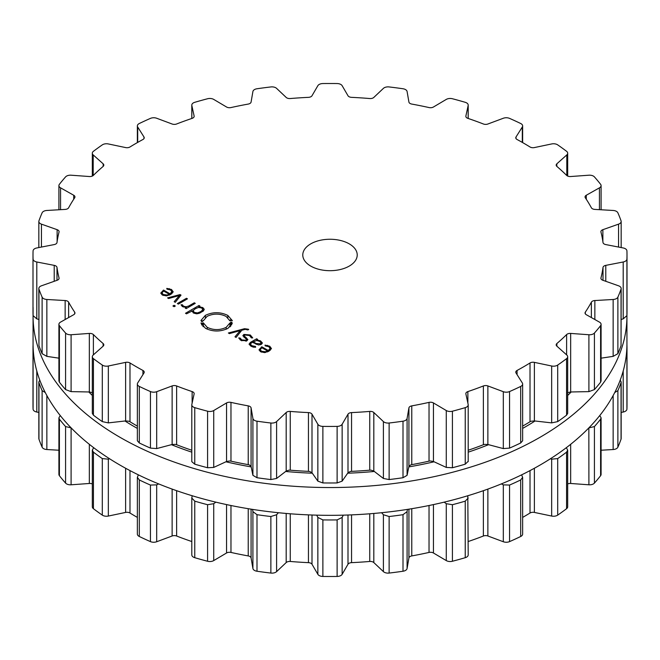 <?xml version="1.0" encoding="UTF-8"?>
<svg xmlns="http://www.w3.org/2000/svg" width="660" height="660" viewBox="0 0 660 660"><rect width="100%" height="100%" fill="white"/><g stroke="black" fill="none" stroke-linecap="round" stroke-linejoin="round"><path stroke-width="0.99" d="M88.819 391.966A276.515 159.646 0 0 0 92.317 395.464A276.515 159.646 0 0 1 88.819 391.966M124.971 420.998A276.515 159.646 0 0 0 137.362 428.414A276.515 159.646 0 0 1 124.971 420.998M171.443 444.675A276.515 159.646 0 0 0 191.796 452.158A276.515 159.646 0 0 1 171.443 444.675M225.918 461.785A276.515 159.646 0 0 0 251.179 466.901A276.515 159.646 0 0 1 225.918 461.785M285.673 471.463A276.515 159.646 0 0 0 312.312 473.204A276.515 159.646 0 0 1 285.673 471.463M347.688 473.204A276.515 159.646 0 0 0 374.327 471.463A276.515 159.646 0 0 1 347.688 473.204M408.82 466.901A276.515 159.646 0 0 0 434.082 461.785A276.515 159.646 0 0 1 408.82 466.901M468.204 452.158A276.515 159.646 0 0 0 488.557 444.675A276.515 159.646 0 0 1 468.204 452.158M522.637 428.414A276.515 159.646 0 0 0 535.029 420.998A276.515 159.646 0 0 1 522.637 428.414M567.683 395.464A276.515 159.646 0 0 0 571.181 391.966A276.515 159.646 0 0 1 567.683 395.464M33.066 343.893A296.934 171.435 0 0 0 330 515.328A296.934 171.435 0 0 0 626.934 343.893L626.934 316.107A296.934 171.435 0 0 0 626.926 315.282A296.934 171.435 0 0 1 626.934 316.107A296.934 171.435 0 0 1 330 487.542A296.934 171.435 0 0 1 33.066 316.107A296.934 171.435 0 0 0 330 487.542A296.934 171.435 0 0 0 626.934 316.107L626.934 343.893A296.934 171.435 0 0 1 330 515.328A296.934 171.435 0 0 1 33.066 343.893L33.066 316.107A296.934 171.435 0 0 1 33.074 315.282A296.934 171.435 0 0 0 33.066 316.107L33.066 343.893M468.204 541.53A273.859 158.111 0 0 0 475.703 538.898A273.859 158.111 0 0 0 483.367 536.019A4.084 2.359 180 0 1 487.872 535.986L503.316 541.744A5.445 3.143 0 0 0 509.561 541.612A297 171.468 0 0 0 515.179 539.088A297 171.468 0 0 0 520.69 536.489A5.445 3.143 0 0 0 522.637 534.08L522.637 477.353L521.623 474.845M522.637 517.407A273.859 158.111 0 0 0 523.644 516.83A273.859 158.111 0 0 0 530.013 513.026A4.084 2.359 180 0 1 534.385 512.424L551.661 516.054A5.445 3.143 0 0 0 557.7 515.122A297 171.468 0 0 0 562.205 511.937A297 171.468 0 0 0 566.577 508.695A5.445 3.143 0 0 0 567.683 506.789L567.683 450.145L566.33 447.686M567.683 483.937A4.084 2.359 180 0 1 570.661 483.475L588.902 484.795A5.445 3.143 0 0 0 594.421 483.103A297 171.468 0 0 0 597.589 479.424A297 171.468 0 0 0 600.6 475.703A5.445 3.143 0 0 0 601.087 474.408L601.087 417.821L599.775 415.519M601.087 450.227L613.148 449.534A5.445 3.143 0 0 0 617.884 447.175A297 171.468 0 0 0 619.55 443.182A297 171.468 0 0 0 621.052 439.164A5.445 3.143 0 0 0 621.159 438.537L621.159 381.991L620.235 380.094M621.159 412.434L623.205 412.038A5.445 3.143 0 0 0 626.917 409.134A297 171.468 0 0 0 627 405.025L627 348.488A297 171.468 180 0 1 626.917 352.597L626.439 353.768M33.082 409.134L33.082 352.597A297 171.468 180 0 1 33 348.488L33 405.025A297 171.468 0 0 0 33.082 409.134A5.445 3.143 0 0 0 36.795 412.038L38.841 412.434M39.765 380.094L38.841 381.991L38.841 438.537A5.445 3.143 0 0 0 38.948 439.164A297 171.468 0 0 0 40.45 443.182A297 171.468 0 0 0 42.116 447.175A5.445 3.143 0 0 0 46.852 449.534L58.913 450.227M60.225 415.519L58.913 417.821L58.913 474.408A5.445 3.143 0 0 0 59.4 475.703A297 171.468 0 0 0 62.411 479.424A297 171.468 0 0 0 65.579 483.103A5.445 3.143 0 0 0 71.099 484.795L89.339 483.475A4.084 2.359 180 0 1 92.317 483.937M93.671 447.686L92.317 450.145L92.317 506.789A5.445 3.143 0 0 0 93.423 508.695A297 171.468 0 0 0 97.796 511.937A297 171.468 0 0 0 102.3 515.122A5.445 3.143 0 0 0 108.339 516.054L125.614 512.424A4.084 2.359 180 0 1 129.987 513.026A273.859 158.111 0 0 0 136.356 516.83A273.859 158.111 0 0 0 137.362 517.407M138.377 474.845L137.362 477.353L137.362 534.08A5.445 3.143 0 0 0 139.31 536.489A297 171.468 0 0 0 144.82 539.088A297 171.468 0 0 0 150.439 541.612A5.445 3.143 0 0 0 156.684 541.744L172.128 535.986A4.084 2.359 180 0 1 176.632 536.019A273.859 158.111 0 0 0 184.297 538.898A273.859 158.111 0 0 0 191.796 541.53M191.837 554.499A5.445 3.143 0 0 0 191.796 554.887A5.445 3.143 0 0 0 194.758 557.692A297 171.468 0 0 0 201.135 559.515A297 171.468 0 0 0 207.587 561.256A5.445 3.143 0 0 0 213.724 560.587L226.561 552.989A4.084 2.359 180 0 1 230.967 552.437A273.859 158.111 0 0 0 239.547 554.26A273.859 158.111 0 0 0 248.234 555.926A4.084 2.359 180 0 1 251.08 557.939L252.912 568.499A5.445 3.143 0 0 0 256.996 571.238A297 171.468 0 0 0 263.909 572.195A297 171.468 0 0 0 270.872 573.062A5.445 3.143 0 0 0 276.598 571.626L286.184 562.567A4.084 2.359 180 0 1 290.26 561.462A273.859 158.111 0 0 0 299.335 562.139A273.859 158.111 0 0 0 308.451 562.65A4.084 2.359 180 0 1 311.998 564.242L317.856 574.307A5.445 3.143 0 0 0 322.88 576.452A297 171.468 0 0 0 330 576.493A297 171.468 0 0 0 337.12 576.452A5.445 3.143 0 0 0 342.144 574.307L348.001 564.242A4.084 2.359 180 0 1 351.549 562.65A273.859 158.111 0 0 0 360.665 562.139A273.859 158.111 0 0 0 369.74 561.462A4.084 2.359 180 0 1 373.816 562.567L383.402 571.626A5.445 3.143 0 0 0 389.128 573.062A297 171.468 0 0 0 396.091 572.195A297 171.468 0 0 0 403.004 571.238A5.445 3.143 0 0 0 407.088 568.499L408.919 557.939A4.084 2.359 180 0 1 411.766 555.926A273.859 158.111 0 0 0 420.453 554.26A273.859 158.111 0 0 0 429.033 552.437A4.084 2.359 180 0 1 433.438 552.989L446.276 560.587A5.445 3.143 0 0 0 452.413 561.256A297 171.468 0 0 0 458.865 559.515A297 171.468 0 0 0 465.242 557.692A5.445 3.143 0 0 0 468.204 554.887L467.808 495.742M520.69 536.489L520.69 479.944A297 171.468 180 0 1 515.179 482.551A297 171.468 180 0 1 509.561 485.067L503.316 484.861L501.336 483.912M520.69 479.944L522.637 477.353M551.661 516.054L551.661 459.17L550.39 458.774M551.661 459.17L557.7 458.576A297 171.468 180 0 0 562.205 455.4A297 171.468 180 0 0 566.577 452.149L567.683 450.145M465.242 557.692L465.242 501.146L468.204 498.061M465.242 501.146A297 171.468 180 0 1 458.865 502.978A297 171.468 180 0 1 452.413 504.71L446.276 503.695L444.139 502.153M588.902 484.795L588.844 427.894M407.418 509.396L407.088 511.615L403.004 514.693A297 171.468 180 0 1 396.091 515.658A297 171.468 180 0 1 389.128 516.524L383.402 514.734L381.596 512.721M588.902 427.903L594.421 426.566A297 171.468 180 0 0 597.589 422.887A297 171.468 180 0 0 600.6 419.158L601.087 417.821M343.283 515.155L342.144 517.423L337.12 519.907A297 171.468 180 0 1 330 519.956A297 171.468 180 0 1 322.88 519.907L317.856 517.423L316.717 515.155M614.716 392.551L617.884 390.637A297 171.468 180 0 0 619.55 386.644A297 171.468 180 0 0 621.052 382.627L621.159 381.991M278.404 512.721L276.598 514.734L270.872 516.524A297 171.468 180 0 1 263.909 515.658A297 171.468 180 0 1 256.996 514.693L252.912 511.615L252.582 509.396M626.926 344.718A297 171.468 180 0 1 627 348.488M215.861 502.153L213.724 503.695L207.587 504.71A297 171.468 180 0 1 201.135 502.978A297 171.468 180 0 1 194.758 501.146L191.796 498.061L191.796 554.887M192.192 495.742L191.796 498.061M158.664 483.912L156.684 484.861L150.439 485.067A297 171.468 180 0 1 144.82 482.551A297 171.468 180 0 1 139.31 479.944L137.362 477.353M109.61 458.774L108.339 459.17L102.3 458.576A297 171.468 180 0 1 97.796 455.4A297 171.468 180 0 1 93.423 452.149L92.317 450.145M71.156 427.894L65.579 426.566A297 171.468 180 0 1 62.411 422.887A297 171.468 180 0 1 59.4 419.158L58.913 417.821M42.116 447.175L42.116 390.637L45.284 392.551M42.116 390.637A297 171.468 180 0 1 40.45 386.644A297 171.468 180 0 1 38.948 382.627L38.841 381.991M33.082 400.917L33.082 352.597L33.561 353.768M33 348.488A297 171.468 180 0 1 33.074 344.718M310.745 266.087A27.225 15.716 180 0 1 302.775 254.974A27.225 15.716 180 0 1 330 239.258A27.225 15.716 180 0 1 357.225 254.974A27.225 15.716 180 0 1 340.42 269.495A27.225 15.716 180 0 1 310.745 266.087M515.179 389.037A297 171.468 0 0 0 520.69 386.438A5.445 3.143 0 0 0 522.637 384.029A5.445 3.143 0 0 0 522.308 382.948L516.021 372.974A4.084 2.359 180 0 1 515.773 372.174A4.084 2.359 180 0 1 517.069 370.45A273.859 158.111 0 0 0 523.644 366.778A273.859 158.111 0 0 0 530.013 362.975A4.084 2.359 180 0 1 534.385 362.373L551.661 366.003A5.445 3.143 0 0 0 557.7 365.062A297 171.468 0 0 0 562.205 361.886A297 171.468 0 0 0 566.577 358.644A5.445 3.143 0 0 0 567.683 356.738A5.445 3.143 0 0 0 566.808 355.039L556.834 346.12A4.084 2.359 180 0 1 556.182 344.842A4.084 2.359 180 0 1 556.883 343.522A273.859 158.111 0 0 0 561.883 339.091A273.859 158.111 0 0 0 566.618 334.57A4.084 2.359 180 0 1 570.661 333.424L588.902 334.744A5.445 3.143 0 0 0 594.421 333.052A297 171.468 0 0 0 597.589 329.373A297 171.468 0 0 0 600.6 325.652A5.445 3.143 0 0 0 601.087 324.357A5.445 3.143 0 0 0 599.437 322.105L586.278 314.696A4.084 2.359 180 0 1 585.049 313.005A4.084 2.359 180 0 1 585.321 312.155A273.859 158.111 0 0 0 588.489 307.197A273.859 158.111 0 0 0 591.368 302.181A4.084 2.359 180 0 1 594.858 300.539L613.148 299.483A5.445 3.143 0 0 0 617.884 297.124A297 171.468 0 0 0 619.55 293.131A297 171.468 0 0 0 621.052 289.113A5.445 3.143 0 0 0 621.159 288.486A5.445 3.143 0 0 0 618.56 285.805L602.869 280.269A4.084 2.359 180 0 1 600.913 278.256A4.084 2.359 180 0 1 600.963 277.918A273.859 158.111 0 0 0 602.135 272.679A273.859 158.111 0 0 0 603.009 267.415A4.084 2.359 180 0 1 605.781 265.37L623.205 261.987A5.445 3.143 0 0 0 626.917 259.083A297 171.468 0 0 0 627 254.974A297 171.468 0 0 0 626.917 250.866A5.445 3.143 0 0 0 623.205 247.962L605.781 244.579A4.084 2.359 180 0 1 603.009 242.534A273.859 158.111 0 0 0 602.135 237.27A273.859 158.111 0 0 0 600.963 232.031A4.084 2.359 180 0 1 600.913 231.693A4.084 2.359 180 0 1 602.869 229.68L618.56 224.144A5.445 3.143 0 0 0 621.159 221.463A5.445 3.143 0 0 0 621.052 220.836A297 171.468 0 0 0 619.55 216.818A297 171.468 0 0 0 617.884 212.825A5.445 3.143 0 0 0 613.148 210.466L594.858 209.41A4.084 2.359 180 0 1 591.368 207.768A273.859 158.111 0 0 0 588.489 202.752A273.859 158.111 0 0 0 585.321 197.794A4.084 2.359 180 0 1 585.049 196.944A4.084 2.359 180 0 1 586.278 195.253L599.437 187.844A5.445 3.143 0 0 0 601.087 185.592A5.445 3.143 0 0 0 600.6 184.297A297 171.468 0 0 0 597.589 180.576A297 171.468 0 0 0 594.421 176.896A5.445 3.143 0 0 0 588.902 175.205L570.661 176.525A4.084 2.359 180 0 1 566.618 175.37A273.859 158.111 0 0 0 561.883 170.857A273.859 158.111 0 0 0 556.883 166.427A4.084 2.359 180 0 1 556.182 165.107A4.084 2.359 180 0 1 556.834 163.828L566.808 154.91A5.445 3.143 0 0 0 567.683 153.211A5.445 3.143 0 0 0 566.577 151.305A297 171.468 0 0 0 562.205 148.063A297 171.468 0 0 0 557.7 144.878A5.445 3.143 0 0 0 551.661 143.946L534.385 147.576A4.084 2.359 180 0 1 530.013 146.974A273.859 158.111 0 0 0 523.644 143.17A273.859 158.111 0 0 0 517.069 139.499A4.084 2.359 180 0 1 515.773 137.775A4.084 2.359 180 0 1 516.021 136.975L522.308 127A5.445 3.143 0 0 0 522.637 125.92A5.445 3.143 0 0 0 520.69 123.511A297 171.468 0 0 0 515.179 120.912A297 171.468 0 0 0 509.561 118.387A5.445 3.143 0 0 0 503.316 118.255L487.872 124.014A4.084 2.359 180 0 1 483.367 123.981A273.859 158.111 0 0 0 475.703 121.102A273.859 158.111 0 0 0 467.874 118.363A4.084 2.359 180 0 1 465.844 116.325A4.084 2.359 180 0 1 465.877 116.028L468.163 105.501A5.445 3.143 0 0 0 468.204 105.113A5.445 3.143 0 0 0 465.242 102.308A297 171.468 0 0 0 458.865 100.485A297 171.468 0 0 0 452.413 98.744A5.445 3.143 0 0 0 446.276 99.412L433.438 107.011A4.084 2.359 180 0 1 429.033 107.563A273.859 158.111 0 0 0 420.453 105.74A273.859 158.111 0 0 0 411.766 104.074A4.084 2.359 180 0 1 408.919 102.061L407.088 91.501A5.445 3.143 0 0 0 403.004 88.762A297 171.468 0 0 0 396.091 87.805A297 171.468 0 0 0 389.128 86.938A5.445 3.143 0 0 0 383.402 88.374L373.816 97.432A4.084 2.359 180 0 1 369.74 98.538A273.859 158.111 0 0 0 360.665 97.861A273.859 158.111 0 0 0 351.549 97.35A4.084 2.359 180 0 1 348.001 95.758L342.144 85.693A5.445 3.143 0 0 0 337.12 83.548A297 171.468 0 0 0 330 83.506A297 171.468 0 0 0 322.88 83.548A5.445 3.143 0 0 0 317.856 85.693L311.998 95.758A4.084 2.359 180 0 1 308.451 97.35A273.859 158.111 0 0 0 299.335 97.861A273.859 158.111 0 0 0 290.26 98.538A4.084 2.359 180 0 1 286.184 97.432L276.598 88.374A5.445 3.143 0 0 0 270.872 86.938A297 171.468 0 0 0 263.909 87.805A297 171.468 0 0 0 256.996 88.762A5.445 3.143 0 0 0 252.912 91.501L251.08 102.061A4.084 2.359 180 0 1 248.234 104.074A273.859 158.111 0 0 0 239.547 105.74A273.859 158.111 0 0 0 230.967 107.563A4.084 2.359 180 0 1 226.561 107.011L213.724 99.412A5.445 3.143 0 0 0 207.587 98.744A297 171.468 0 0 0 201.135 100.485A297 171.468 0 0 0 194.758 102.308A5.445 3.143 0 0 0 191.796 105.113A5.445 3.143 0 0 0 191.837 105.501L194.123 116.028A4.084 2.359 180 0 1 194.155 116.325A4.084 2.359 180 0 1 192.126 118.363A273.859 158.111 0 0 0 184.297 121.102A273.859 158.111 0 0 0 176.632 123.981A4.084 2.359 180 0 1 172.128 124.014L156.684 118.255A5.445 3.143 0 0 0 150.439 118.387A297 171.468 0 0 0 144.82 120.912A297 171.468 0 0 0 139.31 123.511A5.445 3.143 0 0 0 137.362 125.92A5.445 3.143 0 0 0 137.692 127L143.979 136.975A4.084 2.359 180 0 1 144.226 137.775A4.084 2.359 180 0 1 142.931 139.499A273.859 158.111 0 0 0 136.356 143.17A273.859 158.111 0 0 0 129.987 146.974A4.084 2.359 180 0 1 125.614 147.576L108.339 143.946A5.445 3.143 0 0 0 102.3 144.878A297 171.468 0 0 0 97.796 148.063A297 171.468 0 0 0 93.423 151.305A5.445 3.143 0 0 0 92.317 153.211A5.445 3.143 0 0 0 93.192 154.91L103.166 163.828A4.084 2.359 180 0 1 103.818 165.107A4.084 2.359 180 0 1 103.117 166.427A273.859 158.111 0 0 0 98.117 170.857A273.859 158.111 0 0 0 93.382 175.37A4.084 2.359 180 0 1 89.339 176.525L71.099 175.205A5.445 3.143 0 0 0 65.579 176.896A297 171.468 0 0 0 62.411 180.576A297 171.468 0 0 0 59.4 184.297A5.445 3.143 0 0 0 58.913 185.592A5.445 3.143 0 0 0 60.563 187.844L73.722 195.253A4.084 2.359 180 0 1 74.951 196.944A4.084 2.359 180 0 1 74.679 197.794A273.859 158.111 0 0 0 71.511 202.752A273.859 158.111 0 0 0 68.632 207.768A4.084 2.359 180 0 1 65.142 209.41L46.852 210.466A5.445 3.143 0 0 0 42.116 212.825A297 171.468 0 0 0 40.45 216.818A297 171.468 0 0 0 38.948 220.836A5.445 3.143 0 0 0 38.841 221.463A5.445 3.143 0 0 0 41.44 224.144L57.131 229.68A4.084 2.359 180 0 1 59.087 231.693A4.084 2.359 180 0 1 59.037 232.031A273.859 158.111 0 0 0 57.865 237.27A273.859 158.111 0 0 0 56.991 242.534A4.084 2.359 180 0 1 54.219 244.579L36.795 247.962A5.445 3.143 0 0 0 33.082 250.866A297 171.468 0 0 0 33 254.974A297 171.468 0 0 0 33.082 259.083A5.445 3.143 0 0 0 36.795 261.987L54.219 265.37A4.084 2.359 180 0 1 56.991 267.415A273.859 158.111 0 0 0 57.865 272.679A273.859 158.111 0 0 0 59.037 277.918A4.084 2.359 180 0 1 59.087 278.256A4.084 2.359 180 0 1 57.131 280.269L41.44 285.805A5.445 3.143 0 0 0 38.841 288.486A5.445 3.143 0 0 0 38.948 289.113A297 171.468 0 0 0 40.45 293.131A297 171.468 0 0 0 42.116 297.124A5.445 3.143 0 0 0 46.852 299.483L65.142 300.539A4.084 2.359 180 0 1 68.632 302.181A273.859 158.111 0 0 0 71.511 307.197A273.859 158.111 0 0 0 74.679 312.155A4.084 2.359 180 0 1 74.951 313.005A4.084 2.359 180 0 1 73.722 314.696L60.563 322.105A5.445 3.143 0 0 0 58.913 324.357A5.445 3.143 0 0 0 59.4 325.652A297 171.468 0 0 0 62.411 329.373A297 171.468 0 0 0 65.579 333.052A5.445 3.143 0 0 0 71.099 334.744L89.339 333.424A4.084 2.359 180 0 1 93.382 334.57A273.859 158.111 0 0 0 98.117 339.091A273.859 158.111 0 0 0 103.117 343.522A4.084 2.359 180 0 1 103.818 344.842A4.084 2.359 180 0 1 103.166 346.12L93.192 355.039A5.445 3.143 0 0 0 92.317 356.738A5.445 3.143 0 0 0 93.423 358.644A297 171.468 0 0 0 97.796 361.886A297 171.468 0 0 0 102.3 365.062A5.445 3.143 0 0 0 108.339 366.003L125.614 362.373A4.084 2.359 180 0 1 129.987 362.975A273.859 158.111 0 0 0 136.356 366.778A273.859 158.111 0 0 0 142.931 370.45A4.084 2.359 180 0 1 144.226 372.174A4.084 2.359 180 0 1 143.979 372.974L137.692 382.948A5.445 3.143 0 0 0 137.362 384.029A5.445 3.143 0 0 0 139.31 386.438A297 171.468 0 0 0 144.82 389.037A297 171.468 0 0 0 150.439 391.561A5.445 3.143 0 0 0 156.684 391.693L172.128 385.935A4.084 2.359 180 0 1 176.632 385.968A273.859 158.111 0 0 0 184.297 388.847A273.859 158.111 0 0 0 192.126 391.586A4.084 2.359 180 0 1 194.155 393.624A4.084 2.359 180 0 1 194.123 393.913L191.837 404.448A5.445 3.143 0 0 0 191.796 404.836A5.445 3.143 0 0 0 194.758 407.641A297 171.468 0 0 0 201.135 409.464A297 171.468 0 0 0 207.587 411.205A5.445 3.143 0 0 0 213.724 410.536L226.561 402.938A4.084 2.359 180 0 1 230.967 402.385A273.859 158.111 0 0 0 239.547 404.209A273.859 158.111 0 0 0 248.234 405.875A4.084 2.359 180 0 1 251.08 407.888L252.912 418.448A5.445 3.143 0 0 0 256.996 421.187A297 171.468 0 0 0 263.909 422.144A297 171.468 0 0 0 270.872 423.01A5.445 3.143 0 0 0 276.598 421.575L286.184 412.516A4.084 2.359 180 0 1 290.26 411.411A273.859 158.111 0 0 0 299.335 412.087A273.859 158.111 0 0 0 308.451 412.591A4.084 2.359 180 0 1 311.998 414.191L317.856 424.256A5.445 3.143 0 0 0 322.88 426.393A297 171.468 0 0 0 330 426.442A297 171.468 0 0 0 337.12 426.393A5.445 3.143 0 0 0 342.144 424.256L348.001 414.191A4.084 2.359 180 0 1 351.549 412.591A273.859 158.111 0 0 0 360.665 412.087A273.859 158.111 0 0 0 369.74 411.411A4.084 2.359 180 0 1 373.816 412.516L383.402 421.575A5.445 3.143 0 0 0 389.128 423.01A297 171.468 0 0 0 396.091 422.144A297 171.468 0 0 0 403.004 421.187A5.445 3.143 0 0 0 407.088 418.448L408.919 407.888A4.084 2.359 180 0 1 411.766 405.875A273.859 158.111 0 0 0 420.453 404.209A273.859 158.111 0 0 0 429.033 402.385A4.084 2.359 180 0 1 433.438 402.938L446.276 410.536A5.445 3.143 0 0 0 452.413 411.205A297 171.468 0 0 0 458.865 409.464A297 171.468 0 0 0 465.242 407.641A5.445 3.143 0 0 0 468.204 404.836A5.445 3.143 0 0 0 468.163 404.448L465.877 393.913A4.084 2.359 180 0 1 465.844 393.624A4.084 2.359 180 0 1 467.874 391.586A273.859 158.111 0 0 0 475.703 388.847A273.859 158.111 0 0 0 483.367 385.968A4.084 2.359 180 0 1 487.872 385.935L503.316 391.693A5.445 3.143 0 0 0 509.561 391.561A297 171.468 0 0 0 515.179 389.037M160.834 293.263L162.385 295.028L166.32 295.886L170.742 294.451L173.225 291.868L171.501 289.501L166.782 288.387L166.939 289.138L170.577 289.963L171.905 291.794L169.975 293.774L163.581 290.078L160.817 293.024M171.922 293.675L171.922 291.604L171.905 293.683M175.255 302.321L181.013 295.119L180.056 294.566L167.582 297.891L168.646 298.51L179.404 295.498L174.182 301.702L175.255 302.321M172.912 305.992L174.116 306.685L175.304 306.001L174.1 305.308L172.912 305.992M177.375 303.55L178.349 304.111L187.465 298.848L186.491 298.287L177.375 303.55M183.463 306.207L182.44 304.788L181.038 304.788L182.383 306.57L186.4 307.354L185.188 308.055L186.161 308.616L195.277 303.352L194.304 302.791L188.686 306.034L186.12 306.784L183.463 306.207L183.463 307.048M192.011 311.528L192.011 310.646L193.454 312.964L196.499 313.805L199.196 313.343L203.453 310.885L204.262 309.317L202.801 307.568L198.784 306.735L199.955 306.058L198.982 305.489L185.51 313.269L186.483 313.83L191.944 311.116M201.432 321.494L201.597 320.578L200.937 320.512L205.375 315.348C212.866 311.825 220.349 311.842 227.807 315.414L232.345 320.653L231.693 320.702L231.412 319.795L230.348 319.943L230.604 320.785L229.936 320.842L226.091 316.404C219.772 313.385 213.444 313.368 207.108 316.346L203.362 320.719L202.686 320.669L202.529 321.519L201.432 321.494M207.19 327.31C213.51 330.33 219.838 330.346 226.174 327.36L229.936 322.987L230.596 323.045L230.752 322.195L231.85 322.22L231.685 323.136L232.353 323.194L227.914 328.366C220.415 331.889 212.941 331.873 205.474 328.3L200.937 323.062L201.589 323.012L201.869 323.92L202.933 323.771L202.678 322.921L203.346 322.872L207.19 327.31L207.19 329.167M248.317 329.216L244.497 328.705L228.376 332.995L229.449 333.605L240.199 330.602L234.985 336.806L236.057 337.425L241.816 330.223L245.273 329.323L247.871 329.942L248.721 329.447L248.317 329.216L248.317 329.686M250.305 334.991L243.919 334.43L242.863 335.692L246.559 339.479L245.916 340.263L241.808 339.916L240.009 337.986L238.714 337.978L240.983 340.403L246.873 340.808L247.863 339.57L244.2 335.775L244.868 334.983L249.488 335.511L251.394 337.895L252.722 337.895L250.305 334.991L250.305 336.047M262.424 343.043L260.543 340.906L256.715 339.875L257.623 339.347L256.649 338.786L250.404 342.391L249.051 344.165L250.99 346.178L253.176 347.111L255.635 347.242L255.535 346.492L251.839 345.691L250.387 344.14L251.476 342.903L252.499 342.309L258.522 344.99L261.31 344.363L262.424 342.994M259.075 349.981L260.626 351.747L264.561 352.605L268.983 351.17L271.466 348.587L269.742 346.219L265.023 345.106L265.18 345.856L268.818 346.69L270.146 348.513L268.224 350.493L261.822 346.797L259.058 349.742M270.163 350.394L270.163 348.323L270.146 350.402M522.637 384.029L522.637 440.756L520.69 442.976A297 171.468 180 0 1 515.179 445.574A297 171.468 180 0 1 509.561 448.099L509.561 391.561M468.204 450.244A273.859 158.111 180 0 0 475.703 447.62A273.859 158.111 180 0 0 483.367 444.733A4.084 2.359 180 0 1 484.72 444.394L487.872 444.493L503.316 448.585L509.561 448.099M567.683 356.738L567.683 413.391L566.577 415.181A297 171.468 180 0 1 562.205 418.423A297 171.468 180 0 1 557.7 421.608L551.661 422.887L534.385 420.923L531.201 421.237A4.084 2.359 180 0 0 530.013 421.748A273.859 158.111 180 0 1 523.644 425.543A273.859 158.111 180 0 1 522.637 426.129M191.796 404.836L191.796 461.662L194.758 464.178A297 171.468 180 0 0 201.135 466.001A297 171.468 180 0 0 207.587 467.742L213.724 467.42L226.561 461.488L229.507 460.993A4.084 2.359 180 0 1 230.967 461.15A273.859 158.111 180 0 0 239.547 462.982A273.859 158.111 180 0 0 248.234 464.64A4.084 2.359 180 0 1 249.546 465.044L251.08 466.438L252.912 475.332L256.996 477.724A297 171.468 180 0 0 263.909 478.69A297 171.468 180 0 0 270.872 479.556L276.598 478.459L286.184 471.067L288.783 470.209A4.084 2.359 180 0 1 290.26 470.184A273.859 158.111 180 0 0 299.335 470.861A273.859 158.111 180 0 0 308.451 471.364A4.084 2.359 180 0 1 309.878 471.587L311.998 472.75L317.856 481.14L322.88 482.938A297 171.468 180 0 0 330 482.988A297 171.468 180 0 0 337.12 482.938L342.144 481.14L348.001 472.75L350.122 471.587A4.084 2.359 180 0 1 351.549 471.364A273.859 158.111 180 0 0 360.665 470.861A273.859 158.111 180 0 0 369.74 470.184A4.084 2.359 180 0 1 371.217 470.209L373.816 471.067L383.402 478.459L389.128 479.556A297 171.468 180 0 0 396.091 478.69A297 171.468 180 0 0 403.004 477.724L407.088 475.332L408.919 466.438L410.454 465.044A4.084 2.359 180 0 1 411.766 464.64A273.859 158.111 180 0 0 420.453 462.982A273.859 158.111 180 0 0 429.033 461.15A4.084 2.359 180 0 1 430.493 460.993L433.438 461.488L446.276 467.42L452.413 467.742A297 171.468 180 0 0 458.865 466.001A297 171.468 180 0 0 465.242 464.178L468.163 461.332M567.583 392.692L570.661 391.974L588.902 391.627L594.421 389.59L594.421 333.052M601.087 324.357L601.087 380.944L600.6 382.189A297 171.468 180 0 1 597.589 385.91A297 171.468 180 0 1 594.421 389.59M601.087 358.165L613.148 356.367L617.884 353.669L617.884 297.124M621.159 288.486L621.052 345.65A297 171.468 180 0 1 619.55 349.668A297 171.468 180 0 1 617.884 353.669M621.159 319.465L623.205 318.871L626.917 315.62L626.917 259.083M627 254.974L627 311.512A297 171.468 180 0 1 626.917 315.62M191.796 450.244A273.859 158.111 180 0 1 184.297 447.62A273.859 158.111 180 0 1 176.632 444.733L176.632 385.968M137.362 384.029L137.362 440.756L139.31 442.976A297 171.468 180 0 0 144.82 445.574A297 171.468 180 0 0 150.439 448.099L156.684 448.585L172.128 444.493L175.279 444.394A4.084 2.359 180 0 1 176.632 444.733M137.362 426.129A273.859 158.111 180 0 1 136.356 425.543A273.859 158.111 180 0 1 129.987 421.748L129.987 362.975M92.317 356.738L92.317 413.391L93.423 415.181A297 171.468 180 0 0 97.796 418.423A297 171.468 180 0 0 102.3 421.608L108.339 422.887L125.614 420.923L128.799 421.237A4.084 2.359 180 0 1 129.987 421.748M58.913 324.357L58.913 380.944L59.4 382.189A297 171.468 180 0 0 62.411 385.91A297 171.468 180 0 0 65.579 389.59L71.099 391.627L89.339 391.974L92.416 392.692M38.841 288.486L38.948 345.65A297 171.468 180 0 0 40.45 349.668A297 171.468 180 0 0 42.116 353.669L46.852 356.367L58.913 358.165M33 254.974L33 311.512A297 171.468 180 0 0 33.082 315.62L36.795 318.871L38.841 319.465M169.975 294.863L169.975 293.774M163.581 291.209L163.581 290.078M180.056 296.315L180.056 294.566M179.404 297.132L179.404 295.498M174.1 306.685L174.1 305.308M186.491 299.409L186.491 298.287M182.44 306.603L182.44 304.788M186.4 308.484L186.4 307.354M194.304 303.922L194.304 302.791M198.784 307.378L198.784 306.735M198.982 306.62L198.982 305.489M201.597 321.494L201.597 320.578M230.348 320.81L230.348 319.943M203.346 326.783L203.346 322.872M202.933 326.403L202.933 323.771M201.869 325.124L201.869 323.92M201.589 324.679L201.589 323.012M231.685 324.844L231.685 323.136M230.752 326.114L230.752 322.195M230.596 326.296L230.596 323.045M229.936 326.923L229.936 322.987M240.199 332.236L240.199 330.602M240.009 339.743L240.009 337.986M253.267 342.754L253.267 341.863L256.699 340.477L256.715 339.875M256.649 340.477L256.649 338.786M255.535 347.251L255.535 346.492M268.224 351.582L268.224 350.493M261.822 347.935L261.822 346.797M162.385 292.273L163.779 291.093L169.199 294.22L167.153 295.028L163.234 294.533L162.129 293.057L162.385 292.273M169.199 295.21L169.199 294.22M193.223 310.456L195.393 308.69L198.462 307.436L201.811 307.981L202.76 309.911L200.59 311.685L197.521 312.939L194.172 312.394L193.223 310.456L193.066 312.724M202.925 311.33L202.925 309.325L202.76 311.462M256.699 340.477L259.693 341.393L261.104 342.862L260.32 343.81L256.138 343.513L256.138 344.371L256.138 343.513L253.267 341.863M260.626 348.991L262.02 347.812L267.448 350.938L265.402 351.747L261.484 351.252L260.37 349.775L260.626 348.991M267.448 351.928L267.448 350.938M509.561 541.612L509.561 485.067M503.316 541.744L503.316 484.861M487.872 535.986L487.872 489.085M483.367 536.019L483.367 490.685M530.013 513.026L530.013 470.605M534.385 512.424L534.385 468.254M557.7 515.122L557.7 458.576M566.577 508.695L566.577 452.149M452.413 561.256L452.413 504.71M446.276 560.587L446.276 503.695M433.438 552.989L433.438 504.587M429.033 552.437L429.033 505.51M566.618 448L566.618 447.463M411.766 555.926L411.766 508.695M570.661 483.475L570.661 444.312M408.919 557.939L408.919 509.157M407.088 568.499L407.088 511.615M594.421 483.103L594.421 426.566M403.004 571.238L403.004 514.693M600.6 475.703L600.6 419.158M389.128 573.062L389.128 516.524M383.402 571.626L383.402 514.734M373.816 562.567L373.816 513.447M369.74 561.462L369.74 513.785M351.549 562.65L351.549 514.874M348.001 564.242L348.001 515.014M613.148 449.534L613.148 395.513M342.144 574.307L342.144 517.423M617.884 447.175L617.884 390.637M337.12 576.452L337.12 519.907M621.052 439.164L621.052 382.627M322.88 576.452L322.88 519.907M317.856 574.307L317.856 517.423M311.998 564.242L311.998 515.014M308.451 562.65L308.451 514.874M290.26 561.462L290.26 513.785M286.184 562.567L286.184 513.447M623.205 412.038L623.205 370.969M276.598 571.626L276.598 514.734M626.917 409.134L626.917 352.597M270.872 573.062L270.872 516.524M256.996 571.238L256.996 514.693M252.912 568.499L252.912 511.615M251.08 557.939L251.08 509.157M248.234 555.926L248.234 508.695M230.967 552.437L230.967 505.51M226.561 552.989L226.561 504.587M213.724 560.587L213.724 503.695M207.587 561.256L207.587 504.71M194.758 557.692L194.758 501.146M176.632 536.019L176.632 490.685M172.128 535.986L172.128 489.085M156.684 541.744L156.684 484.861M150.439 541.612L150.439 485.067M139.31 536.489L139.31 479.944M129.987 513.026L129.987 470.605M125.614 512.424L125.614 468.254M108.339 516.054L108.339 459.17M102.3 515.122L102.3 458.576M93.423 508.695L93.423 452.149M93.382 448L93.382 447.463M89.339 483.475L89.339 444.312M71.099 484.795L71.099 427.903M65.579 483.103L65.579 426.566M59.4 475.703L59.4 419.158M46.852 449.534L46.852 395.513M38.948 439.164L38.948 382.627M36.795 412.038L36.795 370.969M520.69 442.976L520.69 386.438M503.316 448.585L503.316 391.693M487.872 444.493L487.872 385.935M517.069 374.641L517.069 370.45M483.367 444.733L483.367 385.968M530.013 421.748L530.013 362.975M467.874 403.111L467.874 391.586M534.385 420.923L534.385 362.373M551.661 422.887L551.661 366.003M557.7 421.608L557.7 365.062M465.242 464.178L465.242 407.641M566.577 415.181L566.577 358.644M452.413 467.742L452.413 411.205M446.276 467.42L446.276 410.536M433.438 461.488L433.438 402.938M556.883 346.162L556.883 343.522M429.033 461.15L429.033 402.385M566.618 354.865L566.618 334.57M411.766 464.64L411.766 405.875M570.661 391.974L570.661 333.424M408.919 466.438L408.919 407.888M588.902 391.627L588.902 334.744M407.088 475.332L407.088 418.448M403.004 477.724L403.004 421.187M600.6 382.189L600.6 325.652M389.128 479.556L389.128 423.01M383.402 478.459L383.402 421.575M373.816 471.067L373.816 412.516M585.321 313.855L585.321 312.155M369.74 470.184L369.74 411.411M591.368 317.559L591.368 302.181M351.549 471.364L351.549 412.591M594.858 319.522L594.858 300.539M348.001 472.75L348.001 414.191M613.148 356.367L613.148 299.483M342.144 481.14L342.144 424.256M337.12 482.938L337.12 426.393M621.052 345.65L621.052 289.113M322.88 482.938L322.88 426.393M317.856 481.14L317.856 424.256M311.998 472.75L311.998 414.191M600.963 278.602L600.963 277.918M308.451 471.364L308.451 412.591M603.009 280.318L603.009 267.415M290.26 470.184L290.26 411.411M605.781 281.3L605.781 265.37M286.184 471.067L286.184 412.516M623.205 318.871L623.205 261.987M276.598 478.459L276.598 421.575M270.872 479.556L270.872 423.01M256.996 477.724L256.996 421.187M252.912 475.332L252.912 418.448M251.08 466.438L251.08 407.888M248.234 464.64L248.234 405.875M230.967 461.15L230.967 402.385M602.869 241.56L602.869 229.68M226.561 461.488L226.561 402.938M618.56 247.063L618.56 224.144M213.724 467.42L213.724 410.536M207.587 467.742L207.587 411.205M194.758 464.178L194.758 407.641M192.126 403.111L192.126 391.586M586.278 199.237L586.278 195.253M172.128 444.493L172.128 385.935M599.437 209.674L599.437 187.844M156.684 448.585L156.684 391.693M150.439 448.099L150.439 391.561M139.31 442.976L139.31 386.438M142.931 374.641L142.931 370.45M556.834 166.386L556.834 163.828M125.614 420.923L125.614 362.373M566.808 175.543L566.808 154.91M108.339 422.887L108.339 366.003M102.3 421.608L102.3 365.062M93.423 415.181L93.423 358.644M103.117 346.162L103.117 343.522M93.382 354.865L93.382 334.57M516.021 138.583L516.021 136.975M89.339 391.974L89.339 333.424M522.308 142.403L522.308 127M71.099 391.627L71.099 334.744M65.579 389.59L65.579 333.052M59.4 382.189L59.4 325.652M74.679 313.855L74.679 312.155M68.632 317.559L68.632 302.181M465.877 116.622L465.877 116.028M65.142 319.522L65.142 300.539M468.163 118.462L468.163 105.501M46.852 356.367L46.852 299.483M42.116 353.669L42.116 297.124M38.948 345.65L38.948 289.113M59.037 278.602L59.037 277.918M56.991 280.318L56.991 267.415M54.219 281.3L54.219 265.37M36.795 318.871L36.795 261.987M33.082 315.62L33.082 307.403M57.131 241.56L57.131 229.68M41.44 247.063L41.44 224.144M73.722 199.237L73.722 195.253M60.563 209.674L60.563 187.844M103.166 166.386L103.166 163.828M93.192 175.543L93.192 154.91M191.837 118.462L191.837 105.501M194.123 116.622L194.123 116.028M143.979 138.583L143.979 136.975M137.692 142.403L137.692 127M163.144 291.505L163.144 290.334M171.501 290.672L171.501 289.501M169.273 289.402L169.273 288.61M188.686 307.164L188.686 306.034M186.12 307.387L186.12 306.784M202.801 308.847L202.801 307.568M227.807 317.608L227.807 315.414M205.375 317.575L205.375 315.348M226.174 329.224L226.174 327.36M244.497 329.53L244.497 328.705M243.919 337.136L243.919 334.43M245.916 341.212L245.916 340.263M241.808 340.816L241.808 339.916M246.485 339.182L246.485 337.837M245.091 337.961L245.091 336.88M260.543 341.971L260.543 340.906M250.404 343.967L250.404 342.391M253.638 347.201L253.638 346.426M251.839 346.624L251.839 345.691M261.385 348.233L261.385 347.053M269.742 347.391L269.742 346.219M267.514 346.12L267.514 345.328M163.234 295.441L163.234 294.533M167.153 295.787L167.153 295.028M194.172 313.318L194.172 312.394M197.521 313.739L197.521 312.939M200.59 312.757L200.59 311.685M260.32 344.792L260.32 343.81M261.484 352.159L261.484 351.252M265.402 352.506L265.402 351.747M468.204 404.836L468.204 461.662M621.159 221.463L621.159 247.566M601.087 185.592L601.087 209.773M567.683 153.211L567.683 176.063M522.637 125.92L522.637 142.593M468.204 105.113L468.204 118.47M38.841 221.463L38.841 247.566M58.913 185.592L58.913 209.773M92.317 153.211L92.317 176.063M191.796 105.113L191.796 118.47M137.362 125.92L137.362 142.593M246.559 340.972L246.559 339.479M244.2 337.342L244.2 335.775M250.387 345.807L250.387 344.14M162.129 294.871L162.129 293.057M261.104 344.471L261.104 342.862M260.37 351.59L260.37 349.775"/></g></svg>
